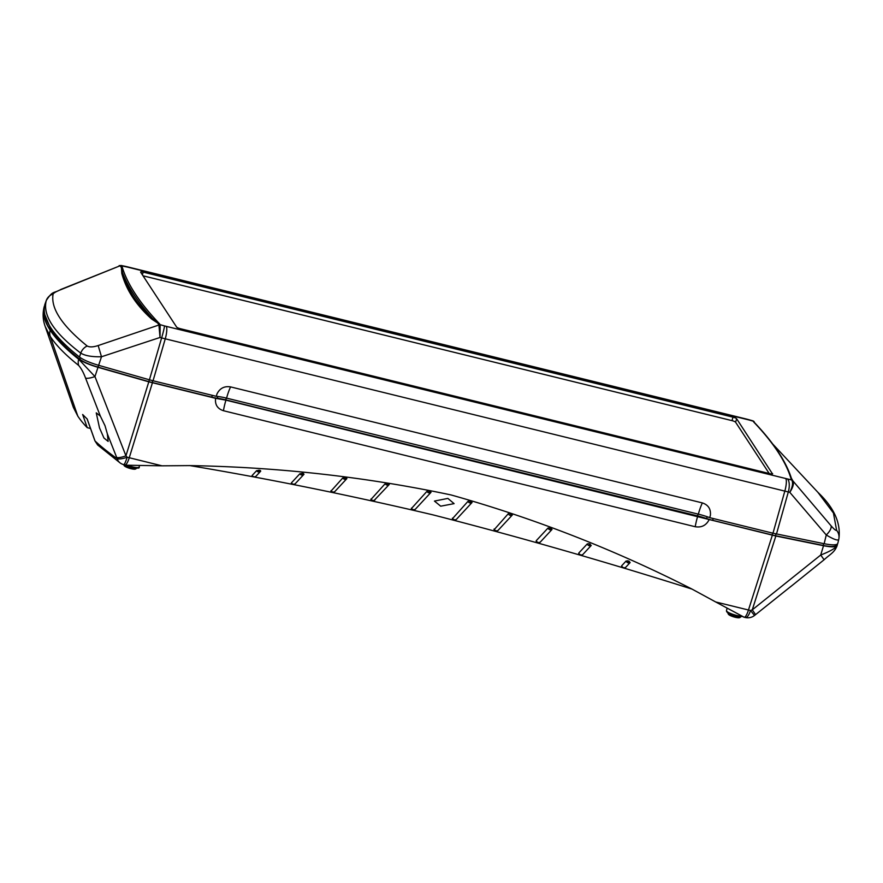 <?xml version="1.0" encoding="UTF-8"?>
<svg xmlns="http://www.w3.org/2000/svg" width="883" height="883" viewBox="0 0 883 883"><rect width="100%" height="100%" fill="white"/><g stroke="black" fill="none" stroke-linecap="round" stroke-linejoin="round"><path stroke-width="1.32" d="M772.504 473.928L736.654 418.774L735.605 422.24A3.267 0.673 16.7 0 0 731.974 420.628L143.024 275.805M772.592 473.619A3.267 0.673 -163.3 0 1 772.636 473.796A3.267 0.673 -163.3 0 1 770.064 473.707L180.253 328.675A3.267 0.673 -163.3 0 1 176.611 327.063L140.673 272.218A3.267 0.673 -163.3 0 1 140.629 272.041A3.267 0.673 -163.3 0 1 143.201 272.13L142.384 274.834M731.974 420.628L733.011 417.162L143.201 272.13M733.011 417.162A3.267 0.673 -163.3 0 1 736.654 418.774M791.356 478.133L792.912 480.904L831.046 525.771C834.181 529.359 836.035 530.871 836.609 530.297A10.883 10.673 15.4 0 1 838.729 539.513L837.757 543.498A435.209 89.591 -163.3 0 0 837.901 542.968L838.729 539.513C837.746 540.849 833.596 539.347 826.267 534.988L789.799 492.328C792.537 486.963 793.232 482.946 791.885 480.297L791.466 478.487C786.102 461.577 773.883 443.056 754.81 422.935L752.879 420.849L748.707 419.657A10.883 0.695 105.9 0 1 748.784 419.922L127.428 267.085L121.611 265.871L122.538 272.704C127.064 289.216 137.031 304.436 152.461 318.366L160.165 324.679L160.022 337.472L101.49 356.765C91.953 356.975 85.044 355.761 80.761 353.123C53.995 332.781 42.505 315.242 46.28 300.507L44.912 304.315A435.209 89.591 16.7 0 0 79.459 357.03L80.761 353.123A10.883 9.492 -53.1 0 1 87.185 346.004C89.569 347.317 93.234 347.162 98.168 345.551L158.929 325.01L157.77 323.09L151.755 319.127C136.236 305.209 126.258 289.977 121.799 273.421L121.412 267.615L120.11 265.761L61.402 289.447C56.644 291.291 53.874 292.814 53.112 294.017C50.53 308.2 61.887 325.529 87.185 346.004M791.885 480.297A2.174 1.932 144.9 0 1 792.912 480.904C794.126 483.476 793.089 487.295 789.799 492.328L161.622 337.924A10.883 0.695 -74.1 0 0 164.481 325.915L791.654 479.966A2.174 2.075 147.1 0 1 792.735 480.65M769.203 473.498L735.605 422.24M837.757 543.498C836.885 545.219 832.338 545.297 824.148 543.718L772.978 533.211L784.788 491.235A10.883 2.528 -76.2 0 0 785.837 478.752M166.291 326.401A10.883 2.528 -76.2 0 1 165.242 338.884L153.046 380.772L216.302 396.324A21.766 4.481 -163.3 0 1 226.567 398.134L698.343 514.149A21.766 4.481 -163.3 0 1 709.722 517.659L772.978 533.211M153.046 380.772L149.426 379.8L161.622 337.924L160.022 337.472L158.929 325.01A2.174 2.064 176 0 1 160.242 324.977M98.168 345.551L101.49 356.765L98.631 365.308L149.426 379.8M152.792 380.705L152.251 382.516A20.673 4.26 -163.3 0 1 148.808 381.599L98.057 367.118L98.598 365.297C89.79 362.703 83.388 359.944 79.459 357.03M44.912 304.315L46.28 300.507A10.883 10.618 15.5 0 1 53.112 294.017M216.302 396.324L216.964 393.984C219.823 388.266 224.359 385.893 230.584 386.897L702.36 502.913C708.287 504.888 710.97 509.027 710.396 515.319L709.722 517.659A18.521 4.305 -76.2 0 1 710.396 515.319M119.139 265.606L121.346 265.628A2.174 2.02 -57.7 0 0 120.11 265.761L60.971 289.403A10.883 2.031 68.5 0 1 61.402 289.447M831.046 525.771A10.883 4.525 138.7 0 1 826.267 534.988L824.148 543.718M757.283 425.584L753.596 421.886A1032.536 212.56 16.7 0 1 791.179 479.237L791.632 478.961A1.093 1.071 -53.5 0 1 791.543 478.818M836.609 530.297L833.431 513.012L817.901 492.328L772.691 443.983M754.005 421.577L754.082 421.666A2.174 2.152 -28 0 0 753 420.948M121.346 265.628L121.611 265.871A2.174 2.075 -32.9 0 0 120.309 265.949M748.784 419.922L753.1 421.147A2.174 2.064 -33.5 0 1 754.181 421.82M121.556 267.56A1.093 0.96 34.4 0 1 121.412 267.615L122.086 266.6A1032.536 212.56 16.7 0 0 159.668 323.951L157.77 323.09A1.093 0.894 -82 0 0 157.891 323.001M164.481 325.915L160.165 324.679A2.174 2.064 146.5 0 0 158.852 324.767M151.755 319.127A1.093 1.015 -48.7 0 0 152.461 318.366A1033.629 212.781 -163.3 0 1 122.538 272.704A1.093 1.038 -14.8 0 1 121.799 273.421M217.88 396.489L217.35 398.244A22.87 4.713 -163.3 0 1 225.761 399.889L697.548 515.893A22.87 4.713 -163.3 0 1 706.621 518.553L707.173 516.743M217.35 398.244A15.232 3.135 -163.3 0 1 211.754 397.151L212.295 395.33M152.251 382.516L211.754 397.151M98.057 367.118A20.673 4.26 -163.3 0 1 79.812 359.249L80.287 357.648M44.923 314.977L51.302 330.187A434.105 89.36 16.7 0 0 79.812 359.249M836.08 545.241L836.08 545.219A20.673 4.26 -163.3 0 1 836.08 545.241A20.673 4.26 -163.3 0 1 823.133 545.418L823.673 543.619M776.047 533.906L775.506 535.716L823.133 545.418M775.506 535.716A20.673 4.26 -163.3 0 1 772.172 534.955L772.713 533.144M713.221 518.509L712.669 520.33L772.172 534.955M712.669 520.33A15.232 3.135 -163.3 0 1 706.621 518.553M44.536 305.971L44.227 306.644C42.373 313.465 44.36 321.313 50.176 330.187A435.209 89.591 16.7 0 0 78.697 359.26L94.956 376.566L125.938 455.827L148.808 381.82L215.662 398.332L225.938 400.142L775.848 536.003L752.272 609.844L820.715 555.032C830.009 551.378 835.461 548.288 837.084 545.749L837.15 545.506C836.256 547.228 831.709 547.305 823.508 545.727L775.848 536.003M837.514 543.928A435.209 89.591 -163.3 0 1 837.15 545.506L837.084 545.749M78.664 365.441A433.244 89.183 -163.3 0 1 50.276 336.489L45.21 326.511L73.344 407.328L77.792 416.092A382.571 78.753 16.7 0 0 87.24 427.67L82.649 414.491A390.948 80.485 16.7 0 0 87.174 418.972L95.033 440.992A377.052 77.616 16.7 0 0 117.196 458.719L107.351 433.884L108.134 441.401L103.951 438.012L99.514 427.935L96.247 412.858L100.353 416.114L85.574 378.123C83.543 372.615 81.247 368.388 78.664 365.441A10.883 9.47 128.5 0 1 78.697 359.26L78.775 359.017A435.209 89.591 -163.3 0 1 50.254 329.933C44.448 321.092 42.461 313.244 44.293 306.39M78.775 359.017C82.682 361.92 89.095 364.69 98.002 367.317L94.956 376.566A10.883 2.66 158.9 0 1 85.574 378.123M148.808 381.82L98.002 367.317M215.662 398.332L215.584 398.586C214.9 404.712 217.516 408.752 223.432 410.716L695.219 526.732A21.766 5.066 103.8 0 1 697.713 516.169A21.766 5.066 103.8 0 1 697.713 516.158M709.016 519.921C706.047 525.473 701.444 527.747 695.219 526.732M691.985 589.082C614.778 549.745 534.48 518.365 451.092 494.955C366.004 476.941 278.918 467.151 189.845 465.595C267.715 478.619 348.675 495.021 432.703 514.8C518.1 536.676 604.535 561.433 691.985 589.082L715.683 601.963L750.517 610.506L752.272 609.844L755.594 614.623L791.367 586.036M772.338 535.219L748.464 610.021A10.883 2.528 103.8 0 1 744.17 617.239L715.683 601.963M107.351 433.884L105.033 425.761L100.353 416.114M45.21 326.511L45.21 326.511C42.848 319.988 42.505 313.454 44.15 306.898L44.227 306.644A10.883 10.651 -164.7 0 0 44.15 306.898M90.519 428.476L87.24 427.67M452.416 518.155A2.715 2.439 -137.2 0 0 456.511 519.259L472.063 502.471L469.999 501.069L467.968 501.356L452.449 518.707A2.715 2.583 -33.2 0 1 452.372 518.586M494.061 529.049A2.715 2.439 -137.2 0 0 498.122 530.33L512.35 514.977L510.164 513.453L508.288 513.707L494.138 529.712A2.715 2.583 -33.2 0 1 494.005 529.48M578.773 553.045A2.715 2.439 -137.1 0 0 582.78 554.557L591.235 545.451L588.851 543.707L587.239 543.939L578.773 553.045L578.917 553.851A2.715 2.583 146.8 0 0 580.429 554.91M625.628 567.394L624.833 567.659L625.628 567.394A2.715 2.439 -137.1 0 1 621.643 565.815L626.124 560.992L628.983 561.169L630.109 562.57L625.628 567.394M621.555 566.191A2.715 2.583 146.8 0 0 621.798 566.676L621.643 565.815M540.241 542.14L539.491 542.416L540.241 542.14A2.715 2.439 -137.1 0 1 536.213 540.738L548.001 528.034L550.826 528.089L552.03 529.447L540.241 542.14M537.835 542.537A2.715 2.583 -33.2 0 1 536.323 541.478L536.213 540.738M440.694 506.18L454.105 503.641L447.88 498.409L434.436 501.069L440.694 506.18M252.085 475.54L252.085 475.54A2.715 2.439 42.9 0 0 256.147 476.069L256.147 476.069A2.715 2.439 42.9 0 0 256.236 475.97L260.717 471.136L259.061 470.209L256.567 470.716L252.085 475.54M252.063 475.959A2.715 2.715 0 0 0 256.147 476.069L260.628 471.246A2.715 2.439 -137.1 0 0 260.717 471.136L260.275 470.429A2.715 0.695 17.4 0 1 259.061 470.231A2.715 0.695 17.4 0 1 258.929 470.197M302.372 473.31L299.845 473.785L291.379 482.902A2.715 2.439 42.9 0 0 295.463 483.465L295.463 483.465A2.715 2.439 42.9 0 0 295.529 483.398L303.984 474.281L302.372 473.31M291.357 483.321A2.715 2.715 0 0 0 295.463 483.465L303.929 474.359A2.715 2.439 -137.1 0 0 303.984 474.281L303.487 473.542A2.715 0.695 17.4 0 1 302.361 473.343A2.715 0.695 17.4 0 1 302.185 473.299M330.959 491.147L330.959 490.683A2.715 2.439 42.9 0 0 335.087 491.301L346.887 478.586L345.065 477.526L342.747 477.979L330.959 491.147A2.715 2.583 146.8 0 0 332.328 491.997M346.887 478.586A2.715 2.439 -137.1 0 1 346.876 478.597A2.715 2.715 0 0 0 346.898 478.575L346.302 477.78A2.715 0.695 17.4 0 1 345.297 477.593A2.715 0.695 17.4 0 1 345.065 477.526M374.48 500.087L389.282 484.447L387.769 483.343L385.154 483.707L370.915 499.502A2.715 2.583 146.8 0 0 372.339 500.451M370.926 499.05L370.915 499.502A2.715 2.715 0 0 0 375.054 499.8A2.715 2.439 42.8 0 1 370.926 499.05M413.321 509.612A2.715 0.74 103.3 0 1 412.99 509.756A2.715 2.715 0 0 1 411.346 508.608L411.379 508.155A2.715 2.439 42.8 0 0 415.496 509.072L431.047 492.284L429.105 491.025L426.93 491.367L411.357 508.608A2.715 2.583 146.8 0 0 412.858 509.657A2.715 0.74 103.3 0 0 412.99 509.756A2.715 2.715 0 0 0 415.474 509.105M116.744 457.526A10.883 2.649 158.3 0 0 125.938 455.827L127.152 457.217L162.031 465.827L126.07 465.198M162.031 465.827L189.845 465.595M837.073 545.782C834.49 552.559 829.943 554.325 824.115 559.745L820.715 555.032L823.508 545.727M743.508 617.029L744.17 617.239A10.883 2.528 103.8 0 1 744.159 617.228L745.44 617.537A10.883 3.565 102.5 0 0 750.517 610.506L754.535 615.462L755.594 614.623M87.086 418.862L94.945 440.893A2.174 0.618 160.3 0 0 95.033 440.992L97.638 444.966L120.231 463.012A10.883 9.084 125.3 0 1 117.196 458.719A10.883 3.113 -20.8 0 0 127.152 457.217A10.883 1.468 105.1 0 1 123.686 464.646L124.967 464.966A10.883 2.528 103.8 0 1 124.956 464.966L124.989 464.977M548.001 528.034A2.715 2.439 42.9 0 0 552.03 529.447M626.124 560.992A2.715 2.439 42.9 0 0 630.109 562.57M587.239 543.939A2.715 2.439 42.9 0 0 591.235 545.451M508.288 513.707A2.715 2.439 42.8 0 0 512.35 514.977M467.968 501.356A2.715 2.439 42.8 0 0 472.063 502.471M431.047 492.284A2.715 2.439 -137.2 0 1 426.93 491.367M389.282 484.447A2.715 2.439 -137.2 0 1 385.154 483.707M330.937 491.114A2.715 2.715 0 0 0 335.087 491.301L335.087 491.301A2.715 2.439 42.9 0 0 335.099 491.279L346.876 478.597A2.715 2.439 -137.1 0 1 342.747 477.979M304.006 474.27A2.715 2.715 0 0 1 303.929 474.359A2.715 2.439 -137.1 0 1 299.845 473.785M260.739 471.114A2.715 2.715 0 0 1 260.628 471.246A2.715 2.439 -137.1 0 1 256.567 470.716M97.638 444.966L94.945 440.893A2.174 0.618 160.3 0 1 94.945 440.76M740.307 617.283L739.645 617.625A5.982 1.236 -163.3 0 1 733.839 616.897A5.982 1.236 -163.3 0 1 728.464 614.303A5.982 1.236 -163.3 0 1 728.431 614.259A5.982 1.236 -163.3 0 1 728.409 614.215L728.067 613.608A6.534 1.347 16.7 0 0 733.972 616.489A6.534 1.347 16.7 0 0 740.307 617.283A6.534 1.347 16.7 0 0 740.528 617.062L740.616 616.798M728.078 613.045L728 613.299A6.534 1.347 16.7 0 0 728.067 613.608A6.534 1.347 16.7 0 0 728.1 613.652M123.819 464.679L123.808 464.723A6.534 1.347 16.7 0 0 123.863 465.032A6.534 1.347 16.7 0 0 123.896 465.076A6.534 1.347 16.7 0 0 129.768 467.913A6.534 1.347 16.7 0 0 136.114 468.707L135.441 469.05A5.982 1.236 -163.3 0 1 129.635 468.321A5.982 1.236 -163.3 0 1 124.26 465.727A5.982 1.236 -163.3 0 1 124.238 465.683A5.982 1.236 -163.3 0 1 124.216 465.639M125.673 266.699A10.883 4.294 101.5 0 0 124.79 266.236L126.964 266.721A10.883 2.528 103.8 0 1 127.428 267.085M787.592 479.138A10.883 4.294 -78.5 0 1 788.298 492.03L776.488 533.994M702.36 502.913A21.766 5.066 -76.2 0 0 698.343 514.149M230.584 386.897A21.766 5.066 -76.2 0 0 226.567 398.134M748.707 419.657L746.51 419.072A10.883 2.528 103.8 0 1 746.974 419.436M225.761 399.889L226.313 398.067M225.927 400.165A21.766 5.066 103.8 0 1 225.938 400.142A21.766 5.066 103.8 0 0 223.432 410.716M148.808 381.599L149.348 379.778M51.302 330.187L51.644 329.05M697.548 515.893L698.089 514.083M50.254 329.933L50.176 330.187A10.883 10.342 146.8 0 0 50.276 336.489L77.792 416.092M742.371 616.544L735.958 616.091C729.347 614.237 726.201 612.405 726.499 610.595A8.753 1.799 16.7 0 0 736.389 615.374A8.753 1.799 16.7 0 0 741.543 616.146M735.914 616.058A7.671 1.578 -163.3 0 1 727.316 611.742M127.704 465.418A8.753 1.799 16.7 0 0 132.185 466.798A8.753 1.799 16.7 0 0 139.072 467.052L139.47 465.97M124.547 464.866L131.755 467.515A7.671 1.578 -163.3 0 1 124.724 464.911M152.428 382.781L129.249 457.758A10.883 2.528 103.8 0 1 124.967 464.966M540.153 542.217A2.715 2.715 0 0 1 536.323 541.478A2.715 2.583 -33.2 0 1 536.147 541.136M551.047 528.177A2.715 0.695 -162.6 0 1 550.815 528.122A2.715 0.695 -162.6 0 1 549.734 527.802M549.767 529.701A2.715 0.717 -68.9 0 0 550.815 528.122M625.506 567.493A2.715 2.715 0 0 1 621.798 566.676A2.715 2.583 146.8 0 0 623.299 567.725M629.104 561.224A2.715 0.695 -162.6 0 1 628.983 561.191A2.715 0.695 -162.6 0 1 627.658 560.771M627.824 562.736A2.715 0.751 -65.7 0 0 628.983 561.191M590.241 544.138A2.715 0.695 -162.6 0 1 590.076 544.094A2.715 0.695 -162.6 0 1 588.851 543.707M578.696 553.431A2.715 2.583 146.8 0 0 578.917 553.851A2.715 2.715 0 0 0 582.67 554.645M588.961 545.65A2.715 0.74 -67 0 0 590.076 544.094M495.65 530.771A2.715 2.583 -33.2 0 1 494.138 529.712A2.715 2.715 0 0 0 498.045 530.396M510.109 515.319A2.715 0.684 -71.4 0 0 511.058 513.718A2.715 0.695 -162.6 0 1 510.164 513.453M453.95 519.767A2.715 2.583 -33.2 0 1 452.449 518.707A2.715 2.715 0 0 0 454.05 519.844L453.95 519.767M454.304 519.69L454.05 519.844A2.715 2.715 0 0 0 456.456 519.303M469.844 502.902A2.715 0.651 -74.4 0 0 470.694 501.268A2.715 0.695 -162.6 0 1 469.999 501.069M428.873 492.824A2.715 0.607 -77.9 0 0 429.591 491.158A2.715 0.695 17.4 0 0 430.253 491.29M387.14 485.087A2.715 0.574 -81 0 0 387.758 483.387A2.715 0.695 17.4 0 0 388.597 483.553M344.778 479.292L345.297 477.593M292.714 484.16A2.715 2.583 -33.2 0 1 291.39 483.365M301.898 475.054L302.361 473.343M253.388 476.765A2.715 2.583 -33.2 0 1 252.108 476.003M258.653 471.952L259.061 470.231M60.971 289.403C53.013 293.918 53.201 290.11 46.302 300.43M838.85 539.038C841.102 523.233 834.115 507.67 817.901 492.328M752.879 420.849L757.316 425.606M124.79 266.236L120.894 265.441M746.51 419.072L126.964 266.721M726.499 610.595L727.051 608.332M824.115 559.745L790.02 587.173M745.44 617.537A10.883 10.883 0 0 0 754.535 615.462M120.231 463.012A10.883 10.883 0 0 0 123.686 464.646M131.755 467.515C137.582 468.454 140.022 468.299 139.072 467.052M124.238 465.683L123.863 465.032"/></g></svg>
